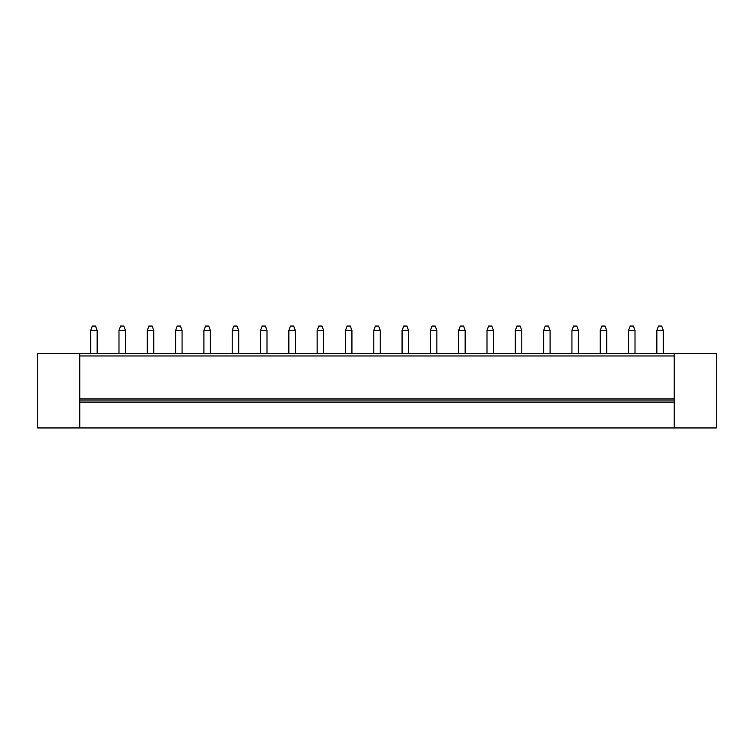 <?xml version="1.0" encoding="UTF-8"?>
<svg xmlns="http://www.w3.org/2000/svg" width="754" height="754" viewBox="0 0 754 754"><rect width="100%" height="100%" fill="white"/><g stroke="black" fill="none" stroke-linecap="round" stroke-linejoin="round"><path stroke-width="1.13" d="M716.3 427.952L716.3 353.541L37.7 353.541L37.7 427.952L716.3 427.952M674.246 353.541L674.246 427.952M674.246 402.071L79.754 402.071L79.754 427.952M674.246 400.054L79.754 400.054L79.754 402.071M674.246 398.838L79.754 398.838L79.754 400.054M674.246 355.973L79.754 355.973L79.754 398.838M79.754 355.973L79.754 353.541M373.767 353.541L373.767 330.488L375.379 326.048L378.621 326.048L380.233 330.488L380.233 353.541M373.767 330.488L380.233 330.488M628.544 353.541L628.544 330.488L630.165 326.048L633.398 326.048L635.009 330.488L635.009 353.541M628.544 330.488L635.009 330.488M600.231 353.541L600.231 330.488L601.852 326.048L605.085 326.048L606.706 330.488L606.706 353.541M600.231 330.488L606.706 330.488M571.928 353.541L571.928 330.488L573.54 326.048L576.782 326.048L578.393 330.488L578.393 353.541M571.928 330.488L578.393 330.488M543.615 353.541L543.615 330.488L545.236 326.048L548.469 326.048L550.09 330.488L550.09 353.541M543.615 330.488L550.09 330.488M515.312 353.541L515.312 330.488L516.924 326.048L520.166 326.048L521.777 330.488L521.777 353.541M515.312 330.488L521.777 330.488M486.999 353.541L486.999 330.488L488.62 326.048L491.853 326.048L493.474 330.488L493.474 353.541M486.999 330.488L493.474 330.488M458.686 353.541L458.686 330.488L460.308 326.048L463.54 326.048L465.161 330.488L465.161 353.541M458.686 330.488L465.161 330.488M430.383 353.541L430.383 330.488L432.004 326.048L435.237 326.048L436.849 330.488L436.849 353.541M430.383 330.488L436.849 330.488M402.071 353.541L402.071 330.488L403.692 326.048L406.924 326.048L408.545 330.488L408.545 353.541M402.071 330.488L408.545 330.488M656.847 330.488L663.322 330.488L661.701 326.048L658.468 326.048L656.847 330.488L656.847 353.541M663.322 330.488L663.322 353.541M90.678 353.541L90.678 330.488L92.299 326.048L95.532 326.048L97.153 330.488L97.153 353.541M90.678 330.488L97.153 330.488M118.991 353.541L118.991 330.488L120.602 326.048L123.835 326.048L125.456 330.488L125.456 353.541M118.991 330.488L125.456 330.488M147.294 353.541L147.294 330.488L148.915 326.048L152.148 326.048L153.769 330.488L153.769 353.541M147.294 330.488L153.769 330.488M175.607 353.541L175.607 330.488L177.218 326.048L180.46 326.048L182.072 330.488L182.072 353.541M175.607 330.488L182.072 330.488M203.91 353.541L203.91 330.488L205.531 326.048L208.764 326.048L210.385 330.488L210.385 353.541M203.91 330.488L210.385 330.488M232.223 353.541L232.223 330.488L233.834 326.048L237.076 326.048L238.688 330.488L238.688 353.541M232.223 330.488L238.688 330.488M260.526 353.541L260.526 330.488L262.147 326.048L265.38 326.048L267.001 330.488L267.001 353.541M260.526 330.488L267.001 330.488M288.839 353.541L288.839 330.488L290.46 326.048L293.692 326.048L295.314 330.488L295.314 353.541M288.839 330.488L295.314 330.488M317.151 353.541L317.151 330.488L318.763 326.048L321.996 326.048L323.617 330.488L323.617 353.541M317.151 330.488L323.617 330.488M345.455 353.541L345.455 330.488L347.076 326.048L350.308 326.048L351.929 330.488L351.929 353.541M345.455 330.488L351.929 330.488"/></g></svg>

